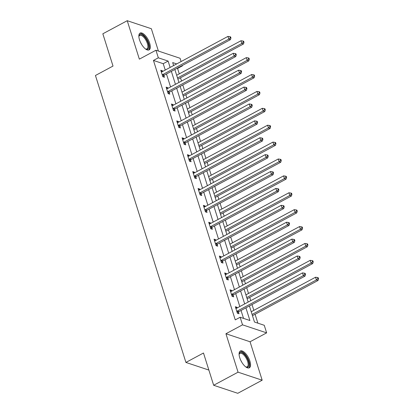 <?xml version="1.0" encoding="UTF-8"?>
<svg xmlns="http://www.w3.org/2000/svg" width="414" height="414" viewBox="0 0 414 414"><rect width="100%" height="100%" fill="white"/><g stroke="black" fill="none" stroke-linecap="round" stroke-linejoin="round"><path stroke-width="0.62" d="M249.906 361.101A9.532 4.031 61.8 0 0 240.317 351.01A9.532 4.031 61.8 0 0 239.737 357.717A9.532 4.031 61.8 0 0 249.331 367.813A9.532 4.031 61.8 0 0 249.906 361.101M149.671 43.191A9.532 4.031 61.8 0 0 140.077 33.094A9.532 4.031 61.8 0 0 139.502 39.806A9.532 4.031 61.8 0 0 149.092 49.897A9.532 4.031 61.8 0 0 149.671 43.191M249.414 305.967L254.475 322.03L264.256 325.285L266.642 332.866L242.526 324.84L240.136 317.259L249.911 320.514L245.921 307.845M250.056 341.767L225.935 333.741L238.055 372.181L213.66 385.274L237.776 393.3L262.176 380.207L250.056 341.767L266.642 332.866M158.391 51.051L151.353 28.726L127.233 20.7L139.352 59.14L155.943 50.239L180.064 58.265L181.099 61.546M182.331 65.464L182.45 65.842L181.943 65.676M179.272 73.858L177.575 68.46L182.45 65.842M257.881 323.163L255.076 314.262M253.839 310.345L252.017 304.569M250.78 300.652L249.751 297.371M248.514 293.454L246.692 287.678M245.455 283.761L244.42 280.48M243.189 276.562L241.367 270.787M240.13 266.87L239.095 263.589M237.859 259.671L236.042 253.896M234.805 249.978L233.77 246.697M232.533 242.78L230.712 237.005M229.48 233.082L228.445 229.806M227.208 225.889L225.387 220.113M224.15 216.191L223.12 212.915M221.883 208.992L220.062 203.217M218.825 199.3L217.79 196.024M216.558 192.101L214.737 186.326M213.5 182.408L212.465 179.127M211.233 175.21L209.412 169.435M208.175 165.517L207.14 162.236M205.903 158.319L204.081 152.543M202.85 148.626L201.815 145.345M200.578 141.428L198.756 135.652M197.525 131.735L196.49 128.454M195.253 124.536L193.431 118.761M192.194 114.838L191.164 111.563M189.928 107.645L188.106 101.87M186.869 97.947L185.834 94.671M184.603 90.749L182.781 84.973M181.544 81.056L180.509 77.78M238.055 372.181L262.176 380.207M213.66 385.274L203.486 353.007L185.917 362.431L95.443 75.488L113.012 66.059L102.838 33.793L127.233 20.7M185.917 362.431L208.863 370.069M177.575 68.46L177.068 68.294M165.238 70.059L163.23 63.689L153.454 60.434L235.255 319.877L240.136 317.259M243.541 318.392L241.041 310.464M239.804 306.541L235.711 293.567M234.479 289.65L230.386 276.676M229.154 272.759L225.061 259.785M223.824 255.868L219.736 242.894M218.499 238.976L214.411 226.003M213.174 222.085L209.086 209.111M207.849 205.194L203.755 192.22M202.524 188.298L198.43 175.329M197.193 171.406L193.105 158.433M191.868 154.515L187.78 141.541M186.543 137.624L182.455 124.65M181.218 120.733L177.13 107.759M175.893 103.842L171.8 90.868M170.568 86.95L166.475 73.977M162.619 71.462L162.407 70.778L160.777 70.235L162.821 76.735L164.451 77.278L163.903 75.524M167.944 88.353L167.732 87.67L166.102 87.131L168.151 93.626L169.781 94.169L169.228 92.415M173.275 105.244L173.057 104.561L171.427 104.023L173.476 110.517L175.106 111.061L174.553 109.306M178.6 122.14L178.382 121.457L176.752 120.914L178.801 127.408L180.432 127.952L179.878 126.198M183.925 139.032L183.707 138.348L182.077 137.805L184.126 144.3L185.757 144.843L185.203 143.089M189.25 155.923L189.032 155.24L187.407 154.696L189.452 161.191L191.082 161.734L190.528 159.985M194.575 172.814L194.363 172.131L192.733 171.587L194.782 178.087L196.407 178.625L195.858 176.876M199.9 189.705L199.688 189.022L198.058 188.479L200.107 194.978L201.737 195.522L201.183 193.768M205.23 206.596L205.013 205.913L203.383 205.37L205.432 211.87L207.062 212.413L206.508 210.659M210.555 223.488L210.338 222.804L208.708 222.266L210.757 228.761L212.387 229.304L211.833 227.55M215.88 240.384L215.663 239.701L214.033 239.157L216.082 245.652L217.712 246.195L217.159 244.441M221.205 257.275L220.993 256.592L219.363 256.049L221.407 262.543L223.037 263.087L222.489 261.332M226.53 274.166L226.318 273.483L224.688 272.94L226.737 279.434L228.368 279.978L227.814 278.229M231.856 291.058L231.643 290.374L230.013 289.831L232.063 296.331L233.693 296.869L233.139 295.12M237.186 307.949L236.968 307.266L235.338 306.722L237.388 313.222L239.018 313.76L238.464 312.011M225.935 333.741L242.526 324.84M153.454 60.434L158.334 57.815L155.943 50.239M176.674 63.922L172.674 62.586L173.611 65.562M174.848 69.485L178.936 82.453M180.173 86.376L184.266 99.35M185.498 103.267L189.591 116.241M190.828 120.158L194.916 133.132M196.153 137.05L200.241 150.023M201.478 153.941L205.567 166.914M206.803 170.832L210.897 183.806M212.128 187.723L216.222 200.697M217.453 204.619L221.547 217.588M222.784 221.511L226.872 234.484M228.109 238.402L232.197 251.376M233.434 255.293L237.522 268.267M238.759 272.184L242.852 285.158M244.084 289.075L248.177 302.049M170.118 67.441L168.11 61.07L158.334 57.815M244.684 303.923L240.591 290.949M239.359 287.031L235.266 274.058M234.029 270.14L229.941 257.166M228.704 253.249L224.616 240.275M223.379 236.358L219.291 223.384M218.054 219.467L213.96 206.493M212.729 202.575L208.635 189.602M207.404 185.679L203.31 172.71M202.073 168.788L197.985 155.814M196.748 151.897L192.66 138.923M191.423 135.005L187.335 122.032M186.098 118.114L182.005 105.14M180.773 101.223L176.68 88.249M175.443 84.332L171.355 71.358M163.23 63.689L168.11 61.07M161.155 71.451L162.407 70.778M166.485 88.342L167.732 87.67M171.81 105.234L173.057 104.561M177.135 122.125L178.382 121.457M182.46 139.016L183.707 138.348M187.785 155.907L189.032 155.24M193.115 172.798L194.363 172.131M198.441 189.69L199.688 189.022M203.766 206.586L205.013 205.913M209.091 223.477L210.338 222.804M214.416 240.368L215.663 239.701M219.741 257.26L220.993 256.592M225.071 274.151L226.318 273.483M230.396 291.042L231.643 290.374M235.721 307.933L236.968 307.266M162.733 74.567L164.363 75.11L230.432 39.656L228.802 39.113L162.733 74.567A1.221 1.009 -71.6 0 0 162.391 74.841L162.272 74.981M230.303 37.783L230.955 38L230.614 36.913L229.961 36.701L230.303 37.783L228.802 39.113L227.948 36.406L161.879 71.86A1.221 1.009 -71.6 0 1 161.491 71.979L161.325 71.989M164.363 75.11A1.221 1.009 -71.6 0 0 164.022 75.384L162.837 76.74M230.432 39.656L230.955 38M229.961 36.701L227.948 36.406M177.906 79.177L243.468 43.993L241.838 43.449L240.984 40.743L176.669 75.26M177.523 77.967L241.838 43.449L243.339 42.119L243.991 42.337L243.649 41.255L242.997 41.038L243.339 42.119M240.984 40.743L242.997 41.038M243.991 42.337L243.468 43.993M138.866 36.644A8.249 3.488 -118.2 0 1 138.918 36.256A8.249 3.488 -118.2 0 1 139.606 34.854A8.249 3.488 -118.2 0 1 146.463 39.527A8.249 3.488 -118.2 0 1 148 48.976A8.249 3.488 -118.2 0 1 145.821 49.116A8.249 3.488 -118.2 0 1 145.464 48.945M145.49 48.955A7.638 3.229 61.8 0 0 146.929 48.909A7.638 3.229 61.8 0 0 147.203 48.717A7.638 3.229 61.8 0 0 145.971 40.308A7.638 3.229 61.8 0 0 139.704 35.449A7.638 3.229 61.8 0 0 139.43 35.64A7.638 3.229 61.8 0 0 138.866 36.618M148.554 50.078A9.47 4.005 61.8 0 0 148.621 50.022A9.47 4.005 61.8 0 0 147.286 39.93A9.47 4.005 61.8 0 0 139.627 33.441M239.101 354.56A8.249 3.488 -118.2 0 1 239.157 354.172A8.249 3.488 -118.2 0 1 243.297 353.396A8.249 3.488 -118.2 0 1 248.441 361.293A8.249 3.488 -118.2 0 1 246.056 367.027A8.249 3.488 -118.2 0 1 245.704 366.861M245.73 366.871A7.638 3.229 61.8 0 0 247.168 366.825A7.638 3.229 61.8 0 0 247.629 361.448A7.638 3.229 61.8 0 0 239.944 353.359A7.638 3.229 61.8 0 0 239.106 354.534M248.793 367.994A9.47 4.005 61.8 0 0 249.093 361.51A9.47 4.005 61.8 0 0 239.866 351.357M168.058 91.458L169.688 92.001L235.757 56.547L234.127 56.004L168.058 91.458A1.221 1.009 -71.6 0 0 167.722 91.732L167.598 91.872M235.628 54.674L236.28 54.891L235.939 53.81L235.287 53.592L235.628 54.674L234.127 56.004L233.273 53.297L167.204 88.751A1.221 1.009 -71.6 0 1 166.816 88.87L166.656 88.881M169.688 92.001A1.221 1.009 -71.6 0 0 169.352 92.275L168.167 93.631M235.757 56.547L236.28 54.891M235.287 53.592L233.273 53.297M173.383 108.349L175.013 108.892L241.083 73.438L239.452 72.895L173.383 108.349A1.221 1.009 -71.6 0 0 173.047 108.623L172.923 108.763M240.953 71.565L241.605 71.782L241.264 70.701L240.612 70.483L240.953 71.565L239.452 72.895L238.599 70.189L172.534 105.642A1.221 1.009 -71.6 0 1 172.141 105.761L171.981 105.772M175.013 108.892A1.221 1.009 -71.6 0 0 174.677 109.167L173.492 110.522M241.083 73.438L241.605 71.782M240.612 70.483L238.599 70.189M183.231 96.069L248.793 60.884L247.163 60.34L246.309 57.634L181.994 92.151M182.848 94.858L247.163 60.34L248.664 59.011L249.316 59.228L248.974 58.146L248.322 57.929L248.664 59.011M246.309 57.634L248.322 57.929M249.316 59.228L248.793 60.884M188.556 112.96L254.118 77.775L252.488 77.232L251.634 74.525L187.319 109.042M188.173 111.749L252.488 77.232L253.989 75.902L254.641 76.119L254.299 75.037L253.647 74.82L253.989 75.902M251.634 74.525L253.647 74.82M254.641 76.119L254.118 77.775M178.713 125.24L180.344 125.784L246.408 90.33L244.777 89.786L178.713 125.24A1.221 1.009 -71.6 0 0 178.372 125.514L178.248 125.659M246.278 88.456L246.93 88.674L246.589 87.592L245.937 87.375L246.278 88.456L244.777 89.786L243.924 87.08L177.86 122.534A1.221 1.009 -71.6 0 1 177.471 122.653L177.306 122.663M180.344 125.784A1.221 1.009 -71.6 0 0 180.002 126.058L178.817 127.414M246.408 90.33L246.93 88.674M245.937 87.375L243.924 87.08M184.039 142.137L185.669 142.675L251.733 107.221L250.103 106.677L184.039 142.137A1.221 1.009 -71.6 0 0 183.697 142.406L183.573 142.551M251.608 105.347L252.261 105.565L251.919 104.483L251.267 104.266L251.608 105.347L250.103 106.677L249.254 103.971L183.185 139.425A1.221 1.009 -71.6 0 1 182.797 139.544L182.631 139.559M185.669 142.675A1.221 1.009 -71.6 0 0 185.327 142.949L184.142 144.305M251.733 107.221L252.261 105.565M251.267 104.266L249.254 103.971M189.364 159.028L190.994 159.566L257.063 124.112L255.433 123.569L189.364 159.028A1.221 1.009 -71.6 0 0 189.022 159.302L188.903 159.442M256.934 122.239L257.586 122.456L257.244 121.374L256.592 121.157L256.934 122.239L255.433 123.569L254.579 120.862L188.51 156.321A1.221 1.009 -71.6 0 1 188.122 156.435L187.956 156.451M190.994 159.566A1.221 1.009 -71.6 0 0 190.652 159.84L189.467 161.196M257.063 124.112L257.586 122.456M256.592 121.157L254.579 120.862M193.881 129.851L259.443 94.666L257.813 94.128L256.965 91.416L192.645 125.934M193.498 128.64L257.813 94.128L259.319 92.793L259.971 93.01L259.63 91.929L258.978 91.711L259.319 92.793M256.965 91.416L258.978 91.711M259.971 93.01L259.443 94.666M199.206 146.742L264.774 111.557L263.144 111.019L262.29 108.313L197.975 142.825M198.829 145.531L263.144 111.019L264.644 109.689L265.296 109.907L264.955 108.82L264.303 108.603L264.644 109.689M262.29 108.313L264.303 108.603M265.296 109.907L264.774 111.557M204.537 163.633L270.099 128.454L268.469 127.91L267.615 125.204L203.3 159.716M204.154 162.423L268.469 127.91L269.969 126.58L270.621 126.798L270.28 125.711L269.628 125.499L269.969 126.58M267.615 125.204L269.628 125.499M270.621 126.798L270.099 128.454M209.862 180.53L275.424 145.345L273.794 144.802L272.94 142.095L208.625 176.607M209.479 179.314L273.794 144.802L275.294 143.472L275.947 143.689L275.605 142.607L274.953 142.39L275.294 143.472M272.94 142.095L274.953 142.39M275.947 143.689L275.424 145.345M215.187 197.421L280.749 162.236L279.119 161.693L278.265 158.986L213.95 193.504M214.804 196.21L279.119 161.693L280.62 160.363L281.272 160.58L280.93 159.499L280.278 159.281L280.62 160.363M278.265 158.986L280.278 159.281M281.272 160.58L280.749 162.236M220.512 214.312L286.074 179.127L284.444 178.584L283.59 175.878L219.275 210.395M220.129 213.101L284.444 178.584L285.95 177.254L286.597 177.471L286.26 176.39L285.608 176.173L285.95 177.254M283.59 175.878L285.608 176.173M286.597 177.471L286.074 179.127M225.837 231.203L291.399 196.019L289.774 195.475L288.92 192.769L224.605 227.286M225.454 229.993L289.774 195.475L291.275 194.145L291.927 194.363L291.585 193.281L290.933 193.064L291.275 194.145M288.92 192.769L290.933 193.064M291.927 194.363L291.399 196.019M231.162 248.095L296.729 212.91L295.099 212.366L294.245 209.66L229.93 244.177M230.784 246.884L295.099 212.366L296.6 211.036L297.252 211.254L296.91 210.172L296.258 209.955L296.6 211.036M294.245 209.66L296.258 209.955M297.252 211.254L296.729 212.91M236.492 264.986L302.054 229.801L300.424 229.263L299.57 226.551L235.255 261.068M236.109 263.775L300.424 229.263L301.925 227.933L302.577 228.145L302.236 227.063L301.583 226.846L301.925 227.933M299.57 226.551L301.583 226.846M302.577 228.145L302.054 229.801M241.817 281.877L307.379 246.697L305.749 246.154L304.895 243.448L240.581 277.96M241.434 280.666L305.749 246.154L307.25 244.824L307.902 245.041L307.561 243.955L306.909 243.737L307.25 244.824M304.895 243.448L306.909 243.737M307.902 245.041L307.379 246.697M247.142 298.773L312.705 263.589L311.074 263.045L310.221 260.339L245.906 294.851M246.76 297.557L311.074 263.045L312.575 261.715L313.227 261.933L312.886 260.846L312.234 260.634L312.575 261.715M310.221 260.339L312.234 260.634M313.227 261.933L312.705 263.589M252.468 315.665L318.03 280.48L316.399 279.936L315.551 277.23L251.231 311.742M252.085 314.454L316.399 279.936L317.905 278.606L318.557 278.824L318.216 277.742L317.564 277.525L317.905 278.606M315.551 277.23L317.564 277.525M318.557 278.824L318.03 280.48M194.689 175.919L196.319 176.462L262.388 141.003L260.758 140.465L194.689 175.919A1.221 1.009 -71.6 0 0 194.352 176.193L194.228 176.333M262.259 139.135L262.911 139.347L262.569 138.266L261.917 138.048L262.259 139.135L260.758 140.465L259.904 137.753L193.835 173.212A1.221 1.009 -71.6 0 1 193.447 173.326L193.286 173.342M196.319 176.462A1.221 1.009 -71.6 0 0 195.977 176.737L194.792 178.092M262.388 141.003L262.911 139.347M261.917 138.048L259.904 137.753M200.014 192.81L201.644 193.354L267.713 157.9L266.083 157.356L200.014 192.81A1.221 1.009 -71.6 0 0 199.677 193.084L199.553 193.224M267.584 156.026L268.236 156.244L267.894 155.157L267.242 154.939L267.584 156.026L266.083 157.356L265.229 154.65L199.16 190.104A1.221 1.009 -71.6 0 1 198.772 190.223L198.611 190.233M201.644 193.354A1.221 1.009 -71.6 0 0 201.307 193.628L200.122 194.984M267.713 157.9L268.236 156.244M267.242 154.939L265.229 154.65M205.344 209.701L206.969 210.245L273.038 174.791L271.408 174.247L205.344 209.701A1.221 1.009 -71.6 0 0 205.002 209.976L204.878 210.115M272.909 172.917L273.561 173.135L273.219 172.048L272.567 171.836L272.909 172.917L271.408 174.247L270.554 171.541L204.49 206.995A1.221 1.009 -71.6 0 1 204.097 207.114L203.936 207.124M206.969 210.245A1.221 1.009 -71.6 0 0 206.633 210.519L205.447 211.875M273.038 174.791L273.561 173.135M272.567 171.836L270.554 171.541M210.669 226.593L212.299 227.136L278.363 191.682L276.733 191.139L210.669 226.593A1.221 1.009 -71.6 0 0 210.328 226.867L210.203 227.007M278.239 189.809L278.886 190.026L278.544 188.944L277.897 188.727L278.239 189.809L276.733 191.139L275.879 188.432L209.815 223.886A1.221 1.009 -71.6 0 1 209.427 224.005L209.261 224.015M212.299 227.136A1.221 1.009 -71.6 0 0 211.958 227.41L210.773 228.766M278.363 191.682L278.886 190.026M277.897 188.727L275.879 188.432M215.994 243.484L217.624 244.027L283.688 208.573L282.063 208.03L215.994 243.484A1.221 1.009 -71.6 0 0 215.653 243.758L215.528 243.898M283.564 206.7L284.216 206.917L283.875 205.836L283.223 205.618L283.564 206.7L282.063 208.03L281.209 205.323L215.14 240.777A1.221 1.009 -71.6 0 1 214.752 240.896L214.587 240.907M217.624 244.027A1.221 1.009 -71.6 0 0 217.283 244.301L216.098 245.657M283.688 208.573L284.216 206.917M283.223 205.618L281.209 205.323M221.319 260.375L222.949 260.918L289.019 225.464L287.388 224.921L221.319 260.375A1.221 1.009 -71.6 0 0 220.978 260.649L220.859 260.794M288.889 223.591L289.541 223.808L289.2 222.727L288.548 222.509L288.889 223.591L287.388 224.921L286.535 222.214L220.465 257.668A1.221 1.009 -71.6 0 1 220.077 257.787L219.912 257.803M222.949 260.918A1.221 1.009 -71.6 0 0 222.608 261.193L221.423 262.548M289.019 225.464L289.541 223.808M288.548 222.509L286.535 222.214M226.644 277.271L228.274 277.81L294.344 242.356L292.714 241.812L226.644 277.271A1.221 1.009 -71.6 0 0 226.308 277.546L226.184 277.685M294.214 240.482L294.866 240.7L294.525 239.618L293.873 239.401L294.214 240.482L292.714 241.812L291.86 239.106L225.79 274.565A1.221 1.009 -71.6 0 1 225.402 274.679L225.242 274.694M228.274 277.81A1.221 1.009 -71.6 0 0 227.933 278.084L226.748 279.44M294.344 242.356L294.866 240.7M293.873 239.401L291.86 239.106M231.969 294.163L233.599 294.706L299.669 259.247L298.039 258.709L231.969 294.163A1.221 1.009 -71.6 0 0 231.633 294.437L231.509 294.577M299.539 257.373L300.191 257.591L299.85 256.509L299.198 256.292L299.539 257.373L298.039 258.709L297.185 255.997L231.115 291.456A1.221 1.009 -71.6 0 1 230.727 291.57L230.567 291.585M233.599 294.706A1.221 1.009 -71.6 0 0 233.263 294.975L232.078 296.331M299.669 259.247L300.191 257.591M299.198 256.292L297.185 255.997M237.3 311.054L238.925 311.597L304.994 276.138L303.364 275.6L237.3 311.054A1.221 1.009 -71.6 0 0 236.958 311.328L236.834 311.468M304.864 274.27L305.516 274.487L305.175 273.4L304.523 273.183L304.864 274.27L303.364 275.6L302.51 272.893L236.446 308.347A1.221 1.009 -71.6 0 1 236.052 308.461L235.892 308.477M238.925 311.597A1.221 1.009 -71.6 0 0 238.588 311.871L237.403 313.227M304.994 276.138L305.516 274.487M304.523 273.183L302.51 272.893M162.391 74.841L164.022 75.384M140.569 42.492A7.638 3.229 -118.2 0 1 141.536 44.293M240.808 360.403A7.638 3.229 -118.2 0 1 241.776 362.209M167.722 91.732L169.352 92.275M173.047 108.623L174.677 109.167M178.372 125.514L180.002 126.058M183.697 142.406L185.327 142.949M189.022 159.302L190.652 159.84M194.352 176.193L195.977 176.737M199.677 193.084L201.307 193.628M205.002 209.976L206.633 210.519M210.328 226.867L211.958 227.41M215.653 243.758L217.283 244.301M220.978 260.649L222.608 261.193M226.308 277.546L227.933 278.084M231.633 294.437L233.263 294.975M236.958 311.328L238.588 311.871"/></g></svg>
